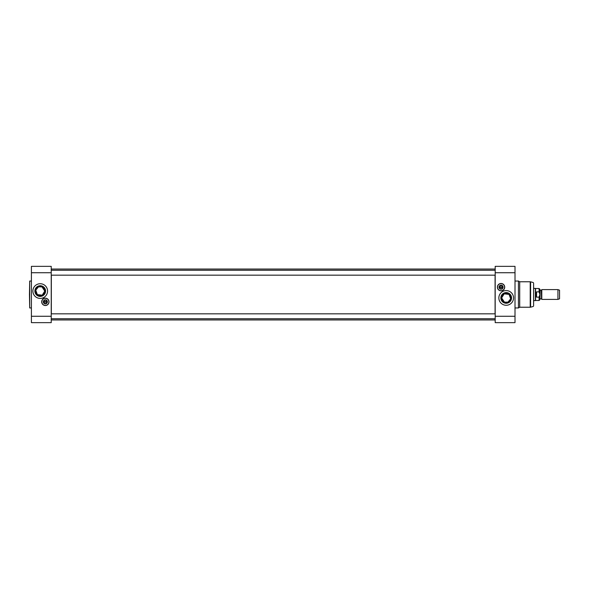 <?xml version="1.0" encoding="UTF-8"?>
<svg xmlns="http://www.w3.org/2000/svg" width="589" height="589" viewBox="0 0 589 589"><rect width="100%" height="100%" fill="white"/><g stroke="black" fill="none" stroke-linecap="round" stroke-linejoin="round"><path stroke-width="0.88" d="M495.084 275.166L495.084 313.834M495.084 318.73L495.187 319.856M495.187 269.144L495.084 270.27M51.331 313.834L51.331 275.166M51.331 270.27L51.331 269.048L495.084 269.048M51.228 319.856L51.331 318.73M541.792 294.5L541.792 299.396L557.938 299.396L557.938 289.604L541.792 289.604L541.792 294.5M540.165 290.215L539.973 298.976L540.165 290.215L541.328 290.215L541.497 298.881L541.792 289.604M539.09 297.136L539.09 300.493L539.973 299.617L539.973 289.383L539.09 288.507L539.09 291.864L539.929 294.5L539.09 297.136L536.542 297.136L535.931 294.5L536.542 291.864L539.09 291.864M536.542 297.136L536.542 291.864M539.09 288.507L535.563 288.507L535.563 300.493L539.09 300.493M533.605 288.382L535.357 288.382L535.357 300.618L533.605 300.618M557.938 289.604L559.55 290.193L559.55 298.807L557.938 299.396M499.273 287.16A1.789 1.789 0 0 1 501.953 285.613A1.789 1.789 0 0 1 501.953 288.706A1.789 1.789 0 0 1 499.273 287.16A1.76 1.76 0 0 1 501.938 285.628A1.76 1.76 0 0 1 501.938 288.684A1.76 1.76 0 0 1 499.295 287.16M497.462 287.16A3.6 3.6 0 0 0 502.859 290.274A3.6 3.6 0 0 0 502.859 284.045A3.6 3.6 0 0 0 497.462 287.16M497.506 287.16A3.549 3.549 0 0 1 502.829 284.082A3.549 3.549 0 0 1 502.829 290.23A3.549 3.549 0 0 1 497.506 287.16M499.03 287.16A2.032 2.032 0 0 0 502.071 288.919A2.032 2.032 0 0 0 502.071 285.4A2.032 2.032 0 0 0 499.03 287.16M502.756 287.403L502.653 287.403A1.612 1.612 0 0 1 499.465 287.403L499.362 287.403A1.715 1.715 0 0 0 502.756 287.403A1.715 1.715 0 0 0 501.055 285.444A1.715 1.715 0 0 0 499.362 286.917L499.465 286.917A1.612 1.612 0 0 1 502.653 286.917L499.362 286.917A1.715 1.715 0 0 0 499.362 287.403L502.756 287.403M515.007 272.722L515.007 266.353L495.187 266.353L495.187 272.722L515.007 272.722L515.007 322.647L495.187 322.647L495.187 272.722M500.856 297.924A5.345 5.345 0 0 0 508.867 302.555A5.345 5.345 0 0 0 508.867 293.3A5.345 5.345 0 0 0 500.856 297.924M501.637 297.924A4.557 4.557 0 0 1 508.476 293.977A4.557 4.557 0 0 1 508.476 301.877A4.557 4.557 0 0 1 501.637 297.924L504.191 293.83L509.073 294.39L510.663 298.844L507.932 302.142A4.557 4.557 0 0 1 504.456 302.142L501.637 297.924M498.854 297.924A7.34 7.34 0 0 1 509.868 291.57A7.34 7.34 0 0 1 509.868 304.285A7.34 7.34 0 0 1 498.854 297.924M533.605 285.591L533.605 303.409M501.055 283.486A3.674 3.674 0 0 1 504.236 288.993A3.674 3.674 0 0 1 497.882 288.993A3.674 3.674 0 0 1 501.055 283.486M515.007 281.041L518.438 281.041L518.438 307.959L515.007 307.959M518.438 281.041L519.704 281.77L519.704 307.23L518.438 307.959M504.456 302.142L507.932 302.142M43.571 301.84A1.789 1.789 0 0 1 46.251 300.294A1.789 1.789 0 0 1 46.251 303.387A1.789 1.789 0 0 1 43.571 301.84A1.76 1.76 0 0 1 46.236 300.316A1.76 1.76 0 0 1 46.236 303.372A1.76 1.76 0 0 1 43.593 301.84M41.76 301.84A3.6 3.6 0 0 0 47.157 304.955A3.6 3.6 0 0 0 47.157 298.726A3.6 3.6 0 0 0 41.76 301.84M41.812 301.84A3.549 3.549 0 0 1 47.135 298.77A3.549 3.549 0 0 1 47.135 304.918A3.549 3.549 0 0 1 41.812 301.84M43.328 301.84A2.032 2.032 0 0 0 46.376 303.6A2.032 2.032 0 0 0 46.376 300.081A2.032 2.032 0 0 0 43.328 301.84M47.054 302.083L46.958 302.083A1.612 1.612 0 0 1 43.763 302.083L43.66 302.083A1.715 1.715 0 0 0 47.054 302.083A1.715 1.715 0 0 0 45.36 300.132A1.715 1.715 0 0 0 43.66 301.597L43.763 301.597A1.612 1.612 0 0 1 46.958 301.597L43.66 301.597A1.715 1.715 0 0 0 43.66 302.083L47.054 302.083M31.408 316.278L31.408 322.647L51.228 322.647L51.228 316.278L31.408 316.278L31.408 266.353L51.228 266.353L51.228 316.278M45.559 291.076A5.345 5.345 0 0 0 37.549 286.445A5.345 5.345 0 0 0 37.549 295.7A5.345 5.345 0 0 0 45.559 291.076M44.779 291.076A4.557 4.557 0 0 1 37.939 295.023A4.557 4.557 0 0 1 37.939 287.123A4.557 4.557 0 0 1 44.779 291.076L42.224 295.17L37.343 294.61L35.752 290.156L38.484 286.858A4.557 4.557 0 0 1 41.959 286.858L44.779 291.076M47.562 291.076A7.34 7.34 0 0 1 36.547 297.43A7.34 7.34 0 0 1 36.547 284.715A7.34 7.34 0 0 1 47.562 291.076M45.36 305.514A3.674 3.674 0 0 1 42.18 300.007A3.674 3.674 0 0 1 48.534 300.007A3.674 3.674 0 0 1 45.36 305.514M29.45 294.5L29.693 307.959L29.693 281.041L29.45 294.5M41.959 286.858L38.484 286.858M495.187 316.278L515.007 316.278M533.605 283.007L533.605 305.993M533.244 282.536L530.601 281.822L530.601 307.178L533.244 306.464M519.704 281.77L530.218 281.77L530.218 307.23L530.601 307.178M51.228 272.722L31.408 272.722M51.331 319.952L495.084 319.952M540.165 298.785L541.328 298.785M541.497 298.881L541.792 299.396M530.218 281.77L530.601 281.822M519.704 307.23L530.218 307.23M495.187 313.834L51.228 313.834M495.187 318.73L51.228 318.73M495.187 270.27L51.228 270.27M495.187 275.166L51.228 275.166M31.408 281.041L29.693 281.041M31.408 307.959L29.693 307.959"/></g></svg>
